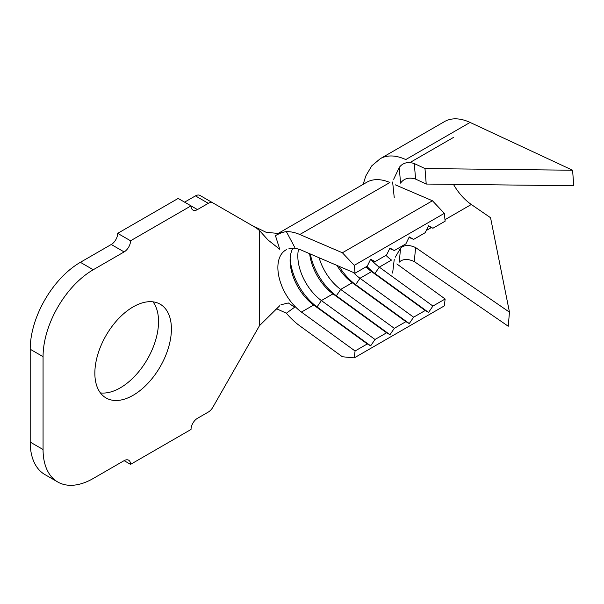 <?xml version="1.0" encoding="UTF-8"?>
<svg xmlns="http://www.w3.org/2000/svg" width="604" height="604" viewBox="0 0 604 604"><rect width="100%" height="100%" fill="white"/><g stroke="black" fill="none" stroke-linecap="round" stroke-linejoin="round"><path stroke-width="0.91" d="M133.129 395.288A54.134 31.257 120 0 0 168.493 347.587A54.134 31.257 120 0 0 160.196 304.205A54.134 31.257 120 0 0 133.129 306.892A54.134 31.257 120 0 0 97.765 354.593A54.134 31.257 120 0 0 106.062 397.968A54.134 31.257 120 0 0 133.129 395.288M100.407 392.91A54.134 31.257 120 0 0 120.264 387.859A54.134 31.257 120 0 0 153.62 346.084A54.134 31.257 120 0 0 152.986 301.834M280.988 304.756L288.319 302.959L294.646 307.209L286.372 313.212A56.406 32.563 -120 0 0 299.811 325.866L342.385 356.76L354.254 357.885L444.317 305.888L445.14 298.995L396.836 263.94M288.916 248.735A38.211 22.061 60 0 1 301.449 250.184L355.077 273.189L367.3 266.13L370.667 259.199L375.016 261.675L386.598 254.986L389.965 248.055L394.314 250.532L405.896 243.842L409.263 236.911L413.612 239.388L425.193 232.699L428.561 225.768L432.917 228.244L445.14 221.185L444.317 213.348L432.449 200.762L395.235 184.801M444.317 213.348L354.254 265.345L342.385 252.766L299.811 234.503A56.406 32.563 -120 0 0 286.372 231.634L294.646 247.195M355.077 273.189L354.254 265.345M428.319 226.273L432.917 228.244M409.021 237.417L413.612 239.388M385.964 255.349A38.211 22.061 60 0 0 391.513 260.075L379.289 267.134A38.211 22.061 60 0 1 371.649 260.226M366.024 266.862A38.211 22.061 60 0 0 371.573 271.589L359.992 278.278A38.211 22.061 60 0 1 353.363 272.449M336.972 265.42A38.211 22.061 60 0 0 352.275 282.732L355.643 284.643L359.992 278.278L413.612 317.191L425.193 310.509L371.573 271.589L374.941 273.499L379.289 267.134L432.917 306.054L445.14 298.995M389.716 248.561L394.314 250.532M309.648 253.703A38.211 22.061 60 0 0 332.97 293.876L336.337 295.786L340.694 289.422L394.314 328.334L405.896 321.653L352.275 282.732L340.694 289.422A38.211 22.061 60 0 1 319.108 257.757M370.418 259.697L375.016 261.675M292.902 248.236A38.211 22.061 60 0 0 290.101 260.46A38.211 22.061 60 0 0 313.672 305.02L317.04 306.923L321.396 300.558L375.016 339.478L386.598 332.796L332.97 293.876L321.396 300.558A38.211 22.061 60 0 1 298.572 249.135M354.254 357.885L355.077 350.992L301.449 312.072A38.211 22.061 60 0 1 288.916 299.055A38.211 22.061 60 0 1 285.752 250.048M130.555 240.777A9.098 5.255 -60 0 1 124.122 251.921L93.243 269.746A70.962 40.974 120 0 0 43.065 356.662L43.065 449.512A70.962 40.974 120 0 0 57.765 482A70.962 40.974 120 0 0 93.243 478.481L124.122 460.656A9.098 5.255 -60 0 1 128.675 460.203A9.098 5.255 -60 0 1 130.555 464.37L191.03 429.459A9.098 5.255 -60 0 1 197.463 418.315L208.304 412.056A9.098 5.255 120 0 0 212.857 407.255L259.539 325.609L259.539 230.6L256.277 227.934L212.857 202.868A9.098 5.255 120 0 0 208.304 203.314L197.463 209.58A9.098 5.255 -60 0 1 192.91 210.026A9.098 5.255 -60 0 1 191.03 205.866L130.555 240.777L117.689 233.348L178.165 198.437L197.463 209.58M208.304 203.314L195.439 195.885L184.597 202.151M124.122 251.921L111.257 244.492L80.377 262.317A70.962 40.974 120 0 0 30.2 349.233L30.2 442.083A70.962 40.974 120 0 0 44.9 474.57L57.765 482M130.555 464.37L124.122 460.656M111.257 244.492A9.098 5.255 120 0 0 117.689 233.348M195.439 195.885A9.098 5.255 -60 0 1 199.992 195.439L212.857 202.868M279.788 305.677L259.539 325.609M275.5 309.558L276.874 308.938M251.808 225.352L266.205 232.336L278.686 233.476L281.313 232.359A56.406 32.563 -120 0 0 277.712 233.725M281.313 232.359L275.439 235.643L279.788 249.339L267.919 239.894L259.539 230.6M286.372 313.212L276.957 308.923M275.439 235.643C279.433 233.371 283.08 232.034 286.372 231.634M432.449 200.762L342.385 252.766M301.449 312.072L313.672 305.02L367.3 343.933L355.077 350.992M425.193 310.509L428.561 312.419L432.917 306.054M405.896 321.653L409.263 323.563L413.612 317.191M386.598 332.796L389.965 334.699L394.314 328.334M367.3 343.933L370.667 345.843L375.016 339.478M370.667 345.843L317.04 306.923A43.669 25.209 60 0 1 290.162 258.346M389.965 334.699L336.337 295.786A43.669 25.209 60 0 1 310.313 253.982M409.263 323.563L355.643 284.643A43.669 25.209 60 0 1 339.033 266.304M428.561 312.419L374.941 273.499A43.669 25.209 60 0 1 366.9 266.356M400.55 248.252C404.001 244.824 409.014 244.59 415.59 247.542L509.466 312.155L508.236 326.236L414.238 261.54C407.768 258.61 402.77 258.814 399.252 262.151L400.55 248.252L395.235 257.221M393.657 179.267L399.252 167.451C402.777 162.801 407.768 161.495 414.238 163.533L424.989 168.554L426.22 184.046L415.59 179.086C409.014 177.04 404.001 178.384 400.55 183.125L399.252 167.451M363.163 184.348L365.767 176.028L371.694 165.919L380.188 158.739L444.521 121.593A59.139 34.141 60 0 1 470.086 122.438L572.569 170.237L424.989 168.554M572.569 170.237L573.8 185.738L426.22 184.046M453.461 184.363A40.944 23.639 -120 0 0 471.316 204.484L490.554 217.719L509.466 312.155M93.243 269.746L80.377 262.317M43.065 356.662L30.2 349.233M43.065 449.512L30.2 442.083M277.598 233.748L366.756 182.272A56.406 32.563 -120 0 1 389.874 182.506L299.811 234.503M380.188 158.739A59.139 34.141 60 0 1 405.76 159.577L470.086 122.438M414.269 163.548L415.612 179.101M415.612 247.564L414.269 261.562M471.316 204.484L444.982 219.69M431.339 227.572L426.265 230.502M285.79 250.026L286.53 249.762M453.619 137.357L409.973 162.552M392.63 182L394.246 197.667M394.253 259.244L392.638 273.053"/></g></svg>
